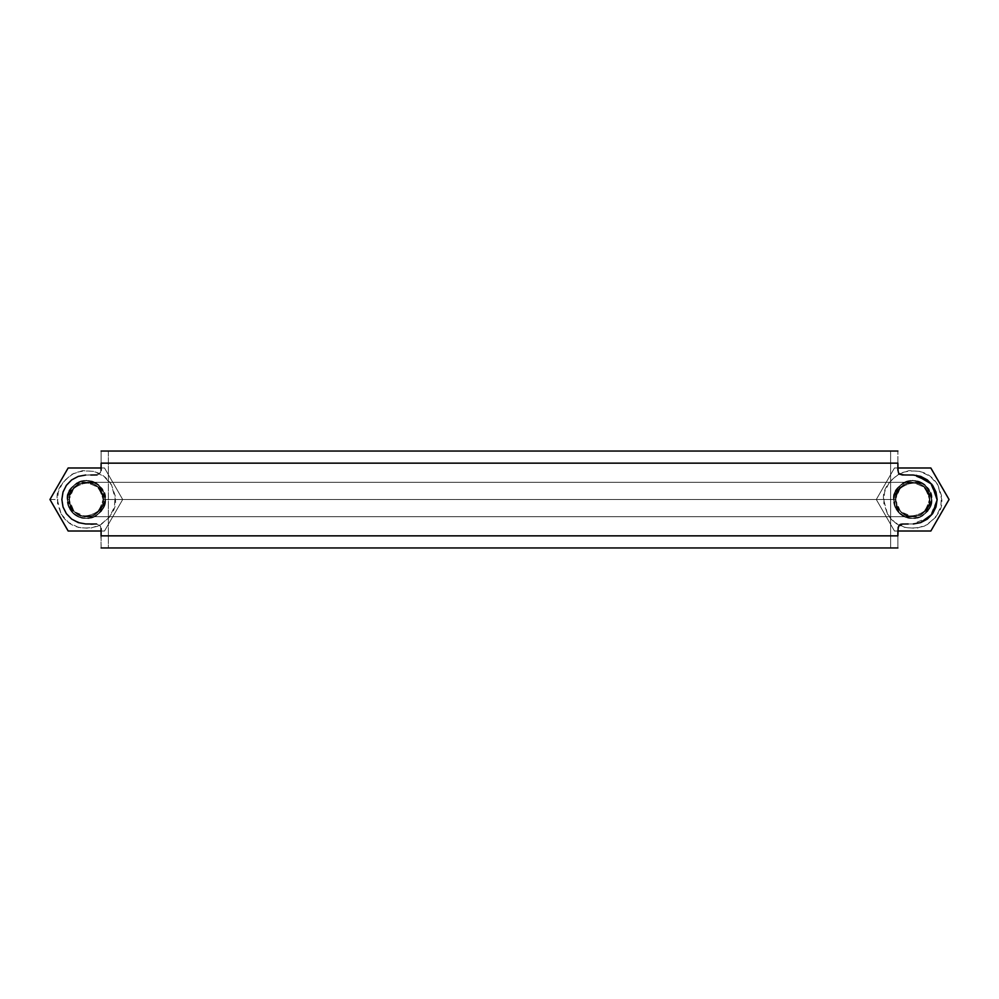 <?xml version="1.0" encoding="UTF-8"?>
<svg xmlns="http://www.w3.org/2000/svg" width="999" height="999" viewBox="0 0 999 999"><rect width="100%" height="100%" fill="white"/><g stroke="black" fill="none" stroke-linecap="round" stroke-linejoin="round"><path stroke-width="0.75" stroke-dasharray="5 3.75" d="M101.111 535.851L101.111 547.964L108.379 547.964L108.379 451.036L101.111 451.036L101.111 463.149L101.111 451.036L890.596 451.036L890.621 547.964L897.889 547.964L897.889 535.851L897.889 547.964L108.379 547.964L890.621 547.964L890.621 451.036L897.889 451.036L108.379 451.036L108.379 547.964L101.111 547.964L100.737 526.972L99.688 525.399L96.266 523.976C90.272 525.511 82.155 523.951 71.94 519.305C63.087 512.087 60.127 502.972 63.049 491.933C67.17 481.293 74.925 475.649 86.326 475.024L98.114 474.65L100.737 472.028L101.111 463.149M897.889 463.149L897.889 451.036L897.889 470.179L900.274 474.35L912.674 475.024L929.969 482.192L937.137 499.5L929.969 516.808L912.674 523.976L902.734 523.976L897.889 528.821L897.889 535.851M101.099 470.417L100.187 473.026L97.078 474.95M90.797 475.024L85.689 475.037M96.616 523.988L100.187 525.973L101.099 528.583M103.534 499.5L102.198 506.093L98.489 511.675L92.895 515.384L86.301 516.708L79.733 515.372L74.138 511.65L70.442 506.068L69.118 499.488L70.454 492.919L74.176 487.325L79.77 483.616L86.339 482.292L92.907 483.628L98.489 487.337L102.198 492.919L103.534 499.5C104.558 521.678 68.094 521.678 69.118 499.5C68.094 477.322 104.558 477.322 103.534 499.5C100.2 487.05 94.455 481.318 86.326 482.292A17.208 17.208 0 0 1 98.489 511.663A17.208 17.208 0 0 1 69.118 499.5A17.208 17.208 0 0 1 86.326 482.292C78.197 481.318 72.452 487.05 69.118 499.5C72.452 511.95 78.197 517.682 86.326 516.708C94.455 517.682 100.2 511.95 103.534 499.5L98.489 487.337L86.326 482.292L74.163 487.337L69.118 499.5L74.163 511.663L86.326 516.708L98.489 511.663L103.534 499.5L895.466 499.5L896.802 492.907L900.511 487.325L906.105 483.616L912.699 482.292L919.267 483.628L924.862 487.35L928.558 492.932L929.882 499.512L928.546 506.081L924.824 511.675L919.23 515.384L912.661 516.708L906.093 515.372L900.511 511.663L896.802 506.081L895.466 499.5L103.534 499.5L102.198 492.919L103.534 499.5L102.223 506.081L98.489 511.663L92.907 515.397L86.326 516.708L79.745 515.397L74.163 511.663L70.43 506.081L69.118 499.5L70.43 492.919L74.163 487.337L79.745 483.603L86.326 482.292L92.907 483.603L98.489 487.337L102.223 492.919L98.489 487.337L95.892 485.214L89.673 482.629L82.967 482.642L76.773 485.202L74.163 487.337L70.442 492.932L69.118 499.5L70.454 506.081L74.163 511.663L79.745 515.372L86.326 516.708L92.907 515.372L98.489 511.663L102.198 506.093L103.534 499.5L102.223 492.919L98.489 487.337L92.907 483.603L86.326 482.292L79.745 483.603L74.163 487.337L70.43 492.919L69.118 499.5L70.43 506.081L74.163 511.663L79.745 515.397L86.326 516.708L92.907 515.397L98.489 511.663L102.223 506.081L103.534 499.5L895.466 499.5C894.442 521.678 930.906 521.678 929.882 499.5C930.906 477.322 894.442 477.322 895.466 499.5A17.208 17.208 0 0 1 924.837 487.337A17.208 17.208 0 0 1 929.882 499.5C926.548 487.05 920.803 481.318 912.674 482.292C904.545 481.318 898.8 487.05 895.466 499.5C898.8 511.95 904.545 517.682 912.674 516.708A17.208 17.208 0 0 1 895.466 499.5L900.511 511.663L912.674 516.708C920.803 517.682 926.548 511.95 929.882 499.5A17.208 17.208 0 0 1 912.674 516.708L924.837 511.663L929.882 499.5L924.837 487.337L912.674 482.292L900.511 487.337L895.466 499.5L896.802 506.081L895.466 499.5L896.777 492.919L900.511 487.337L906.093 483.603L912.674 482.292L919.255 483.603L924.837 487.337L928.571 492.919L929.882 499.5L928.571 506.081L924.837 511.663L919.255 515.397L912.674 516.708L906.093 515.397L900.511 511.663L896.777 506.081L900.511 511.663L903.108 513.786L909.327 516.371L916.033 516.358L922.227 513.798L924.837 511.663L928.558 506.068L929.882 499.5L929.545 496.153L926.972 489.947L922.227 485.202L916.021 482.629L912.674 482.292L909.315 482.642L903.121 485.202L898.388 489.935L895.816 496.128L895.466 499.5L896.777 506.081L900.511 511.663L906.093 515.397L912.674 516.708L919.255 515.397L924.837 511.663L928.571 506.081L929.882 499.5L928.571 492.919L924.837 487.337L919.255 483.603L912.674 482.292L906.093 483.603L900.511 487.337L896.777 492.919L895.466 499.5M897.901 528.583L900.174 524.712L903.321 523.976M908.203 523.976L913.311 523.963M902.384 475.012L898.813 473.026L897.901 470.417M931.455 499.5C927.809 485.914 921.553 479.657 912.674 480.719C921.553 479.657 927.809 485.914 931.455 499.5C927.809 513.086 921.553 519.343 912.674 518.281C903.795 519.343 897.539 513.086 893.893 499.5C897.539 485.914 903.795 479.657 912.674 480.719C903.795 479.657 897.539 485.914 893.893 499.5C897.539 513.086 903.795 519.343 912.674 518.281C921.553 519.343 927.809 513.086 931.455 499.5L930.019 506.693L925.948 512.774L919.867 516.845L912.674 518.281L905.481 516.845L899.4 512.774L895.316 506.693L893.893 499.5L895.316 492.307L899.4 486.226L905.481 482.155L912.674 480.719L919.867 482.155L925.948 486.226L930.019 492.307L931.455 499.5L930.019 506.693L925.948 512.774L919.867 516.845L912.674 518.281L905.481 516.845L899.4 512.774L895.316 506.693L893.893 499.5L895.316 492.307L899.4 486.226L905.481 482.155L912.674 480.719L919.867 482.155L925.948 486.226L930.019 492.307L931.455 499.5M105.107 499.5C101.461 485.914 95.205 479.657 86.326 480.719C95.205 479.657 101.461 485.914 105.107 499.5C101.461 513.086 95.205 519.343 86.326 518.281C77.447 519.343 71.191 513.086 67.545 499.5C71.191 485.914 77.447 479.657 86.326 480.719C77.447 479.657 71.191 485.914 67.545 499.5C71.191 513.086 77.447 519.343 86.326 518.281C95.205 519.343 101.461 513.086 105.107 499.5L103.684 506.693L99.6 512.774L93.519 516.845L86.326 518.281L79.133 516.845L73.052 512.774L68.981 506.693L67.545 499.5L68.981 492.307L73.052 486.226L79.133 482.155L86.326 480.719L93.519 482.155L99.6 486.226L103.684 492.307L105.107 499.5L103.684 506.693L99.6 512.774L93.519 516.845L86.326 518.281L79.133 516.845L73.052 512.774L68.981 506.693L67.545 499.5L68.981 492.307L73.052 486.226L79.133 482.155L86.326 480.719L93.519 482.155L99.6 486.226L103.684 492.307L105.107 499.5M68.144 531.006L49.95 499.5L68.144 467.994L104.52 467.994L122.702 499.5L104.52 531.006L68.144 531.006L104.52 531.006L122.702 499.5L104.52 467.994L101.111 467.994L104.52 467.994L122.702 499.5L104.52 467.994L68.144 467.994M101.111 531.006L104.52 531.006L122.702 499.5L104.52 531.006L101.111 531.006M69.705 509.09L67.308 502.01L67.795 494.53L71.104 487.824L76.736 482.879L83.816 480.482L91.296 480.969L98.002 484.278L102.947 489.91L105.345 496.99L104.858 504.47L101.548 511.176L95.916 516.121L88.836 518.518L81.356 518.031L74.65 514.722L69.705 509.09L67.308 502.01L67.795 494.53L71.104 487.824L76.736 482.879L83.816 480.482L91.296 480.969L98.002 484.278L102.947 489.91L105.345 496.99L104.858 504.47L101.548 511.176L95.916 516.121L88.836 518.518L81.356 518.031L74.65 514.722L69.705 509.09C74.775 517.482 82.905 520.129 94.093 517.045C102.56 511.413 106.369 505.569 105.507 499.5L102.947 489.91C97.877 481.518 89.748 478.871 78.559 481.955C70.092 487.587 66.284 493.431 67.145 499.5L69.568 499.5C64.411 488.998 92.682 473.551 100.849 491.121L103.084 499.5C108.242 510.002 79.97 525.449 71.803 507.879C63.524 493.706 79.895 480.294 86.326 482.742C94.256 481.78 99.838 487.375 103.084 499.5C99.838 511.625 94.256 517.22 86.326 516.258C94.256 517.22 99.838 511.625 103.084 499.5C99.838 487.375 94.256 481.78 86.326 482.742C79.895 480.294 63.524 493.706 71.803 507.879A16.758 16.758 0 0 0 86.326 516.258A16.758 16.758 0 0 1 69.568 499.5L67.145 499.5A19.181 19.181 0 0 0 69.705 509.09A19.181 19.181 0 0 1 67.145 499.5C66.046 490.434 72.44 484.028 86.326 480.319C100.212 484.028 106.606 490.434 105.507 499.5C106.369 505.569 102.56 511.413 94.093 517.045C82.905 520.129 74.775 517.482 69.705 509.09M63.661 523.251L49.95 499.5L57.243 499.5L61.139 514.035C68.831 526.76 81.144 530.781 98.089 526.098C110.939 517.557 116.708 508.691 115.409 499.5L111.513 484.965C103.821 472.24 91.508 468.219 74.563 472.902C61.713 481.443 55.944 490.309 57.243 499.5L49.95 499.5L63.649 475.774M61.139 514.035L68.619 522.564L78.796 527.584L90.122 528.334L100.862 524.687L109.403 517.207L114.41 507.03L115.16 495.704L111.513 484.965L104.033 476.436L93.856 471.416L82.53 470.666L71.791 474.313L63.262 481.793L58.242 491.97L57.492 503.296L61.139 514.035M71.803 507.879C79.97 525.449 108.242 510.002 103.084 499.5C104.046 491.57 98.451 485.989 86.326 482.742C74.201 485.989 68.606 491.57 69.568 499.5L67.145 499.5L69.568 499.5A16.758 16.758 0 0 0 71.803 507.879M930.856 467.994L894.48 467.994L876.298 499.5L894.48 467.994L897.889 467.994L894.48 467.994L876.298 499.5L894.48 531.006L876.298 499.5L894.48 467.994L930.856 467.994L949.05 499.5L930.856 531.006L894.48 531.006L897.901 531.006L894.48 531.006L876.298 499.5L894.48 531.006L930.856 531.006M896.053 509.09L893.655 502.01L894.142 494.53L897.452 487.824L903.084 482.879L910.164 480.482L917.644 480.969L924.35 484.278L929.295 489.91L931.692 496.99L931.205 504.47L927.896 511.176L922.264 516.121L915.184 518.518L907.704 518.031L900.998 514.722L896.053 509.09L893.655 502.01L894.142 494.53L897.452 487.824L903.084 482.879L910.164 480.482L917.644 480.969L924.35 484.278L929.295 489.91L931.692 496.99L931.205 504.47L927.896 511.176L922.264 516.121L915.184 518.518L907.704 518.031L900.998 514.722L896.053 509.09C901.123 517.482 909.252 520.129 920.441 517.045C928.908 511.413 932.716 505.569 931.855 499.5L929.295 489.91C924.225 481.518 916.095 478.871 904.907 481.955C896.44 487.587 892.631 493.431 893.493 499.5L895.916 499.5C890.758 488.998 919.03 473.551 927.197 491.121L929.432 499.5C934.589 510.002 906.318 525.449 898.151 507.879C889.872 493.706 906.243 480.294 912.674 482.742C920.603 481.78 926.185 487.375 929.432 499.5C926.185 511.625 920.603 517.22 912.674 516.258C920.603 517.22 926.185 511.625 929.432 499.5C926.185 487.375 920.603 481.78 912.674 482.742C906.243 480.294 889.872 493.706 898.151 507.879A16.758 16.758 0 0 0 912.674 516.258A16.758 16.758 0 0 1 895.916 499.5L893.493 499.5A19.181 19.181 0 0 0 896.053 509.09A19.181 19.181 0 0 1 893.493 499.5C892.394 490.434 898.788 484.028 912.674 480.319C926.56 484.028 932.954 490.434 931.855 499.5C932.716 505.569 928.908 511.413 920.441 517.045C909.252 520.129 901.123 517.482 896.053 509.09M935.376 475.811L949.05 499.5L935.351 523.226M876.298 499.5L883.591 499.5L887.487 514.035C895.179 526.76 907.492 530.781 924.437 526.098C937.287 517.557 943.056 508.691 941.757 499.5L937.861 484.965C930.169 472.24 917.856 468.219 900.911 472.902C888.061 481.443 882.292 490.309 883.591 499.5L876.298 499.5M887.487 514.035L894.967 522.564L905.144 527.584L916.47 528.334L927.209 524.687L935.738 517.207L940.758 507.03L941.508 495.704L937.861 484.965L930.381 476.436L920.204 471.416L908.878 470.666L898.138 474.313L889.597 481.793L884.59 491.97L883.84 503.296L887.487 514.035M898.151 507.879C906.318 525.449 934.589 510.002 929.432 499.5C930.394 491.57 924.799 485.989 912.674 482.742C900.549 485.989 894.954 491.57 895.916 499.5L893.493 499.5L895.916 499.5A16.758 16.758 0 0 0 898.151 507.879M108.379 451.036L108.379 547.964M86.326 516.708L912.674 516.708L86.326 516.708M912.674 482.292L86.326 482.292L912.674 482.292"/><path stroke-width="1.5" d="M101.099 528.583L101.111 535.851L897.889 535.851L898.151 527.247M101.111 547.964L897.889 547.964L101.111 547.964M101.111 463.149L897.889 463.149L101.111 463.149L101.099 470.417M101.111 451.036L897.889 451.036L101.111 451.036M97.078 474.95L90.797 475.024M85.689 475.037L78.284 476.398L71.628 479.932L66.384 485.327L63.012 492.057L61.863 499.5L63.012 506.943L66.384 513.673L71.628 519.068L78.284 522.602L85.689 523.963L96.616 523.988M901.785 524.075L908.203 523.976M913.311 523.963L920.716 522.602L927.372 519.068L932.616 513.673L935.988 506.943L937.137 499.5L935.988 492.057L932.616 485.327L927.372 479.932L920.716 476.398L913.311 475.037L901.91 474.95M897.901 470.417L897.889 463.149C897.689 477.859 899.737 473.226 903.383 475.024M903.121 523.976C900.599 524.55 897.514 522.477 897.889 535.851L101.111 535.851M63.287 476.411L68.144 467.994L101.111 467.994L68.144 467.994L49.95 499.5L68.144 531.006L101.111 531.006L68.144 531.006L63.661 523.251M68.144 467.994L49.95 499.5L68.194 531.006M935.713 522.589L930.856 531.006L897.901 531.006L930.856 531.006L949.05 499.5L930.856 467.994L897.889 467.994L930.856 467.994L935.376 475.811M930.856 531.006L949.05 499.5L930.806 467.994M920.341 522.739L932.379 513.998L937.137 499.9L931.767 484.203L916.42 475.324"/></g></svg>
